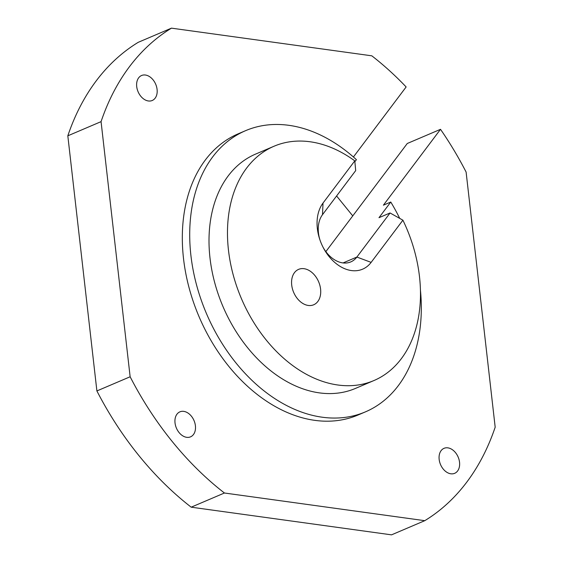 <?xml version="1.0" encoding="UTF-8"?>
<svg xmlns="http://www.w3.org/2000/svg" width="563" height="563" viewBox="0 0 563 563"><rect width="100%" height="100%" fill="white"/><g stroke="black" fill="none" stroke-linecap="round" stroke-linejoin="round"><path stroke-width="0.84" d="M136.71 86.596A13.582 9.578 66.9 0 0 152.228 100.496A13.582 9.578 66.9 0 0 157.084 89.404A13.582 9.578 66.9 0 0 141.566 75.505A13.582 9.578 66.9 0 0 136.71 86.596M439.161 459.422A13.582 9.578 66.9 0 0 454.672 473.321A13.582 9.578 66.9 0 0 459.535 462.23A13.582 9.578 66.9 0 0 444.017 448.331A13.582 9.578 66.9 0 0 439.161 459.422M175.03 422.94A13.582 9.578 66.9 0 0 190.547 436.846A13.582 9.578 66.9 0 0 195.41 425.755A13.582 9.578 66.9 0 0 179.893 411.849A13.582 9.578 66.9 0 0 175.03 422.94M320.579 289.065A19.248 13.561 -113.1 0 1 313.697 304.773A19.248 13.561 -113.1 0 1 291.711 285.082A19.248 13.561 -113.1 0 1 298.601 269.367A19.248 13.561 -113.1 0 1 320.579 289.065M354.887 161.687L356.407 159.667A152.833 107.716 66.9 0 0 245.574 130.672L238.184 133.825A152.833 107.716 66.9 0 0 183.517 258.586A152.833 107.716 66.9 0 0 358.061 415.001L365.45 411.856A152.833 107.716 66.9 0 0 420.434 290.1M245.574 130.672A152.833 107.716 66.9 0 0 190.906 255.433A152.833 107.716 66.9 0 0 365.45 411.856M274.033 146.232L255.56 154.107A127.365 89.763 66.9 0 0 210.006 258.072A127.365 89.763 66.9 0 0 355.457 388.421L373.931 380.546A127.365 89.763 66.9 0 0 419.484 276.581A127.365 89.763 66.9 0 0 402.904 220.182L371.13 262.379A39.621 27.925 -113.1 0 1 323.317 247.748A39.621 27.925 -113.1 0 1 319.784 239.458A39.621 27.925 -113.1 0 1 323.014 203.067L354.789 160.863A127.365 89.763 66.9 0 0 274.033 146.232A127.365 89.763 66.9 0 0 228.472 250.197A127.365 89.763 66.9 0 0 373.931 380.546M354.789 160.863L355.696 170.603L322.5 214.686A28.305 19.944 66.9 0 0 320.009 240.119M191.188 507.179A277.65 195.685 -113.1 0 1 96.892 390.94L130.137 376.767A277.65 195.685 66.9 0 0 224.433 493.005L191.188 507.179L391.531 534.85L424.776 520.676L224.433 493.005M424.776 520.676A277.65 195.685 66.9 0 0 495.18 427.183L466.108 172.06A277.65 195.685 66.9 0 0 440.512 129.321L407.267 143.495L352.755 215.889L336.597 195.973M96.892 390.94L67.82 135.817A277.65 195.685 -113.1 0 1 138.224 42.324L171.469 28.15A277.65 195.685 66.9 0 0 101.066 121.643L130.137 376.767M353.409 156.986L406.141 86.955A277.65 195.685 66.9 0 0 371.812 55.821L171.469 28.15M67.82 135.817L101.066 121.643M322.993 247.122A28.305 19.944 66.9 0 0 350.784 261.908A28.305 19.944 66.9 0 0 356.872 257.052L390.068 212.969L378.983 217.691L390.778 202.033L383.389 205.185L440.512 129.321M399.66 218.268A152.833 107.716 66.9 0 0 390.778 202.033M390.068 212.969L402.904 220.182M325.85 251.612L352.755 215.889M343.071 262.935L356.872 257.052L371.13 262.379M323.014 203.067L322.5 214.686"/></g></svg>
